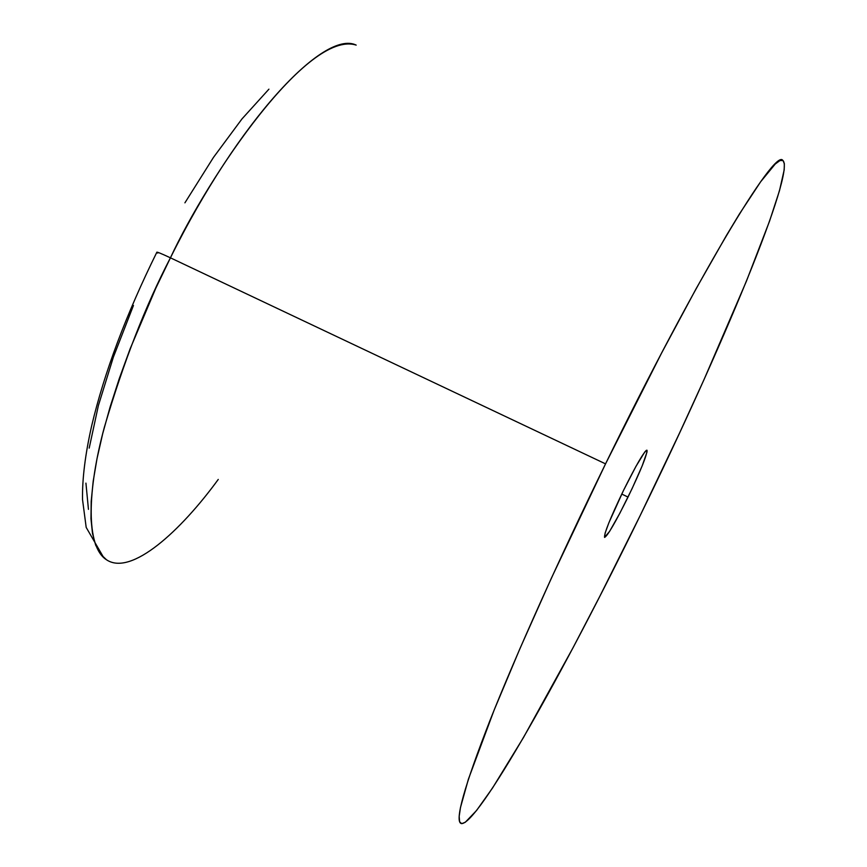 <?xml version="1.0" encoding="UTF-8"?>
<svg xmlns="http://www.w3.org/2000/svg" width="867" height="867" viewBox="0 0 867 867"><rect width="100%" height="100%" fill="white"/><g stroke="black" fill="none" stroke-linecap="round" stroke-linejoin="round"><path stroke-width="1.3" d="M605.545 463.867L170.431 257.824L155.8 288.212L130.039 349.054L119.278 378.597L110.12 406.948L102.685 433.717L97.028 458.567L93.203 481.163L91.198 501.289L90.97 518.726L92.487 533.357L95.641 545.083L100.344 553.883L106.489 559.768C85.508 546.513 87.383 489.898 104.365 427.247C123.602 361.864 145.623 305.39 170.431 257.824C160.991 253.402 156.45 251.571 156.797 252.34C156.45 251.571 160.991 253.402 170.431 257.824C208.676 175.611 307.774 29.651 356.174 45.106C324.106 29.305 238.512 120.48 170.431 257.824L605.545 463.867L661.532 353.162L696.147 288.646L726.383 235.564L739.399 214.019L760.684 181.723L775.217 164.047L779.921 160.568L782.944 160.482L784.353 163.646L784.191 169.867L779.498 190.642L769.571 221.085L746.465 281.071L704.177 379.247L679.63 432.861L640.323 515.258C564.059 671.968 476.406 827.974 461.016 823.477C454.666 820.691 464.311 786.358 489.974 720.499C516.082 654.628 559.096 558.771 605.545 463.867C696.038 278.513 774.99 147.823 782.749 160.352C796.339 170.42 720.726 351.243 640.323 515.258L599.791 596.355L573.098 647.627L523.505 737.481L492.575 787.951L476.536 810.526L465.243 822.295L461.667 823.639L459.608 821.721L459.174 816.4L460.464 807.567L468.418 779.119L494.103 710.16L519.886 648.744L551.379 578.17L605.545 463.867M623.514 490.419C636.205 464.94 643.997 451.523 646.901 450.19C647.389 454.221 641.092 469.86 628.022 497.084L621.758 494.049L628.022 497.084C615.494 522.313 607.691 535.741 604.592 537.399C603.974 533.714 610.281 518.054 623.514 490.419L608.916 522.693L605.123 533.097L604.537 537.356L609.577 531.406L619.883 513.166L632.043 488.717L642.176 465.882L646.999 452.043L647.064 450.374L646.305 450.374L644.745 452.054L635.934 466.403L623.514 490.419M218.256 479.429C180.759 530.897 131.199 576.436 106.489 559.768M157.74 253.088L156.797 252.34C126.083 314.602 104.376 372.344 91.718 425.589C85.215 454.395 82.159 479.061 82.528 499.598L86.191 527.418L103.715 557.633M268.922 89.171L241.98 118.92L213.499 157.36L184.909 202.835M133.453 305.477L113.349 357.193L98.394 405.528L89.193 448.12M85.931 483.136L88.445 509.341"/></g></svg>
